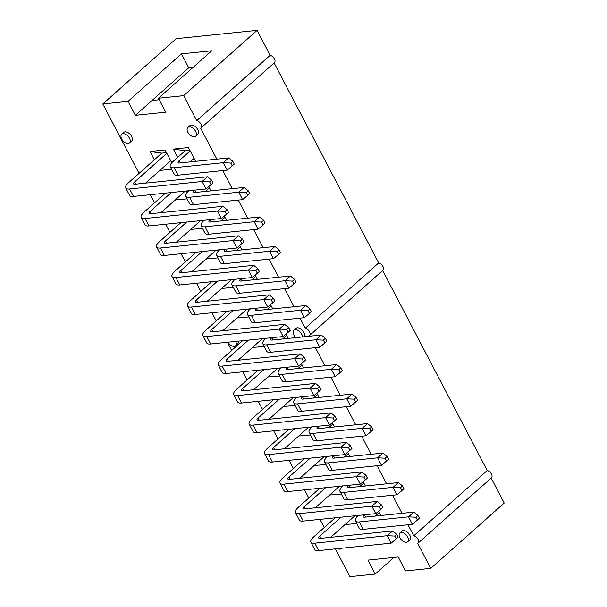 <?xml version="1.0" encoding="UTF-8"?>
<svg xmlns="http://www.w3.org/2000/svg" width="607" height="607" viewBox="0 0 607 607"><rect width="100%" height="100%" fill="white"/><g stroke="black" fill="none" stroke-linecap="round" stroke-linejoin="round"><path stroke-width="0.91" d="M407.987 524.744L413.769 535.799L487.193 470.508L382.638 270.517M309.509 335.542A4.644 2.739 -131.6 0 0 309.358 331.475A4.644 2.739 -131.6 0 0 305.245 328.212L378.669 262.922A4.644 2.739 -131.6 0 1 382.789 266.185A4.644 2.739 -131.6 0 1 382.941 270.252L309.509 335.542A4.644 2.739 -131.6 0 1 309.191 335.762L309.441 336.24M315.412 347.659L324.866 365.755M330.838 377.175L340.299 395.263M346.271 406.69L355.725 424.779M361.696 436.205L371.158 454.294M377.129 465.713L386.591 483.809M392.562 495.229L402.016 513.325M154.345 159.778L150.02 151.5L161.826 153.131L128.783 182.51A13.817 4.363 -27.6 0 0 125.725 187.965A13.817 4.363 -27.6 0 0 129.625 188.982L202.123 181.531L207.465 176.781L134.966 184.24A4.977 1.571 152.4 0 1 133.563 183.868A4.977 1.571 152.4 0 1 134.663 181.903L166.842 153.298M166.5 152.653L161.826 153.131M150.02 151.5L165.089 149.952L171.796 162.775M304.077 336.786A5.873 3.46 -131.6 0 0 302.954 331.05A5.873 3.46 -131.6 0 0 297.286 327.803A5.873 3.46 -131.6 0 0 295.966 328.357L293.879 330.208A5.873 3.46 48.4 0 1 295.199 329.662A5.873 3.46 48.4 0 1 299.979 331.892A5.873 3.46 48.4 0 1 302.461 336.953M193.102 67.369L188.754 67.817L181.47 53.871L211.79 50.753L158.389 98.235L183.655 95.64L196.714 120.618A4.644 2.739 48.4 0 1 200.834 123.881A4.644 2.739 48.4 0 1 200.985 127.948A4.644 2.739 48.4 0 1 200.667 128.176L216.858 159.148M222.83 170.575L232.291 188.663M238.263 200.09L247.717 218.179M253.688 229.598L263.15 247.694M269.121 259.113L278.583 277.209M284.546 288.628L294.008 306.725M299.979 318.144L305.245 328.212M158.389 98.235L165.681 112.181L135.353 115.3L128.062 101.354L102.795 103.956L139.079 173.359M150.24 194.703L154.512 202.867M165.665 224.218L169.937 232.382M181.098 253.734L185.37 261.898M196.531 283.249L200.796 291.413M211.957 312.757L216.229 320.928M227.39 342.272L231.662 350.444M242.815 371.788L247.087 379.959M258.248 401.303L262.52 409.475M273.674 430.818L277.945 438.99M289.107 460.334L293.378 468.498M304.539 489.849L308.804 498.013M319.965 519.364L324.237 527.529M335.398 548.88L349.913 576.65L375.187 574.055L367.895 560.109L398.215 556.991L405.506 570.937L430.773 568.334L504.205 503.044L491.169 478.104M413.769 535.799A4.644 2.739 48.4 0 1 417.889 539.062A4.644 2.739 48.4 0 1 418.033 543.128A4.644 2.739 48.4 0 1 417.715 543.348L430.773 568.334M165.491 181.098L180.56 179.551M186.531 190.97L187.222 192.29M187.07 198.876L175.317 199.885M196.349 240.129L211.426 238.574M217.389 250.001L218.08 251.321M217.928 257.907L206.175 258.916M227.215 299.152L242.284 297.605M248.255 309.024L248.946 310.344M248.787 316.937L237.034 317.947M258.074 358.183L273.142 356.635M279.114 368.054L279.804 369.375M279.645 375.961L267.892 376.977M288.932 417.214L304.001 415.666M309.972 427.085L310.663 428.405M310.503 434.991L298.758 436.001M319.79 476.245L334.859 474.689M340.831 486.116L341.521 487.436M341.369 494.022L329.616 495.031M188.83 178.701L203.899 177.145M208.831 186.577L211.061 190.848M219.688 237.724L234.765 236.176M239.689 245.607L241.92 249.879M250.554 296.755L265.623 295.207M270.547 304.638L272.786 308.902M281.413 355.785L296.482 354.238M301.413 363.661L303.644 367.933M312.271 414.816L327.34 413.261M332.272 422.692L334.503 426.964M343.13 473.839L358.198 472.292M363.13 481.723L365.361 485.995M358.562 503.355L373.631 501.807M378.556 511.238L380.794 515.51M327.704 444.332L342.773 442.776M347.697 452.207L349.935 456.479M296.838 385.301L311.907 383.753M316.839 393.177L319.07 397.448M265.98 326.27L281.049 324.722M285.98 334.146L288.211 338.418M235.121 267.239L250.19 265.691M255.122 275.123L257.353 279.395M204.263 208.209L219.332 206.661M224.264 216.092L226.494 220.364M177.684 157.38L173.359 149.102L188.428 147.554L195.636 161.333M335.223 505.76L350.292 504.205M356.263 515.631L356.954 516.952M356.795 523.538L345.042 524.547M304.365 446.729L319.434 445.181M325.405 456.601L326.096 457.921M325.936 464.507L314.183 465.516M273.499 387.698L288.568 386.151M294.539 397.57L295.23 398.89M295.078 405.476L283.325 406.493M242.641 328.668L257.709 327.12M263.681 338.539L264.371 339.859M264.22 346.445L252.466 347.462M211.782 269.645L226.851 268.089M232.822 279.516L233.513 280.836M233.354 287.422L221.608 288.431M180.924 210.614L195.993 209.066M201.964 220.485L202.655 221.805M202.495 228.391L190.75 229.4M171.637 169.361L159.884 170.37M407.684 541.755L409.771 539.896A5.873 3.46 -131.6 0 0 409.179 534.13A5.873 3.46 -131.6 0 0 403.291 530.571A5.873 3.46 -131.6 0 0 401.971 531.117L399.884 532.976A5.873 3.46 48.4 0 1 401.204 532.422A5.873 3.46 48.4 0 1 407.092 535.989A5.873 3.46 48.4 0 1 407.684 541.755A5.873 3.46 48.4 0 1 401.197 539.661A5.873 3.46 48.4 0 1 399.884 532.976M235.728 341.415A5.873 3.46 48.4 0 1 235.524 345.793L237.61 343.934A5.873 3.46 -131.6 0 0 238.316 341.149M195.674 136.218L197.761 134.367A5.873 3.46 -131.6 0 0 197.176 128.601A5.873 3.46 -131.6 0 0 191.281 125.034A5.873 3.46 -131.6 0 0 189.961 125.588L187.874 127.44A5.873 3.46 48.4 0 1 189.194 126.893A5.873 3.46 48.4 0 1 195.09 130.452A5.873 3.46 48.4 0 1 195.674 136.218A5.873 3.46 48.4 0 1 189.187 134.132A5.873 3.46 48.4 0 1 187.874 127.44M129.519 143.024L131.605 141.165A5.873 3.46 -131.6 0 0 131.013 135.399A5.873 3.46 -131.6 0 0 125.118 131.84A5.873 3.46 -131.6 0 0 123.798 132.387L121.711 134.246A5.873 3.46 48.4 0 1 123.039 133.692A5.873 3.46 48.4 0 1 128.927 137.258A5.873 3.46 48.4 0 1 129.519 143.024A5.873 3.46 48.4 0 1 123.031 140.93A5.873 3.46 48.4 0 1 121.711 134.246M378.669 262.922L274.114 62.931M487.193 470.508A4.644 2.739 48.4 0 1 491.313 473.779A4.644 2.739 48.4 0 1 491.465 477.838L418.033 543.128M102.795 103.956L176.227 38.666L257.087 30.35L183.655 95.64M196.714 120.618L270.145 55.336L257.087 30.35M270.145 55.336A4.644 2.739 48.4 0 1 274.265 58.598A4.644 2.739 48.4 0 1 274.417 62.665L200.985 127.948M393.875 557.438L375.187 574.055M159.171 99.73L152.046 100.459L135.353 115.3M181.47 53.871L128.062 101.354M188.754 67.817L152.046 100.459M189.839 150.248L185.165 150.733L173.359 149.102M345.14 524.736L345.459 524.175M329.715 495.221L330.033 494.659M314.282 465.706L314.601 465.144M298.849 436.19L299.175 435.629M283.423 406.675L283.742 406.113M267.99 377.159L268.317 376.606M252.565 347.644L252.884 347.09M237.132 318.136L237.451 317.575M221.707 288.621L222.025 288.059M206.274 259.106L206.592 258.544M190.841 229.59L191.167 229.029M175.415 200.075L175.734 199.513M159.982 170.559L160.301 169.998M341.832 548.212A5.873 3.46 48.4 0 1 341.529 548.553A5.873 3.46 48.4 0 1 337.856 548.622M295.913 337.629A5.873 3.46 48.4 0 1 293.879 330.208M235.524 345.793A5.873 3.46 48.4 0 1 227.944 342.219M358.525 515.396L358.471 515.442A13.817 4.363 -27.6 0 0 355.414 520.897A13.817 4.363 -27.6 0 0 359.321 521.914L408.481 516.861L413.815 512.111L364.655 517.164A4.977 1.571 152.4 0 1 363.252 516.8A4.977 1.571 152.4 0 1 364.352 514.835L364.405 514.789M355.414 520.897L359.306 528.333A13.817 4.363 -27.6 0 0 363.206 529.35L412.365 524.296L408.481 516.861L415.954 517.225L417.411 520.017L419.414 518.234L417.957 515.449L415.954 517.225M375.202 516.079L379.223 512.505M413.815 512.111L417.957 515.449M417.411 520.017L412.365 524.296M343.092 485.881L343.046 485.926A13.817 4.363 -27.6 0 0 339.988 491.382A13.817 4.363 -27.6 0 0 343.888 492.398L393.048 487.345L398.389 482.595L349.23 487.649A4.977 1.571 152.4 0 1 347.826 487.284A4.977 1.571 152.4 0 1 348.926 485.319L348.972 485.274M339.988 491.382L343.873 498.817A13.817 4.363 -27.6 0 0 347.773 499.834L396.932 494.781L393.048 487.345L400.529 487.709L401.986 490.502L403.989 488.718L402.532 485.934L400.529 487.709M359.776 486.564L363.79 482.99M398.389 482.595L402.532 485.934M401.986 490.502L396.932 494.781M327.666 456.365L327.613 456.411A13.817 4.363 -27.6 0 0 324.555 461.866A13.817 4.363 -27.6 0 0 328.455 462.883L377.615 457.83L382.956 453.08L333.797 458.141A4.977 1.571 152.4 0 1 332.393 457.769A4.977 1.571 152.4 0 1 333.493 455.804L333.547 455.766M324.555 461.866L328.448 469.302A13.817 4.363 -27.6 0 0 332.348 470.319L381.507 465.266L377.615 457.83L385.096 458.202L386.553 460.986L388.556 459.203L387.099 456.418L385.096 458.202M344.344 457.056L348.365 453.482M382.956 453.08L387.099 456.418M386.553 460.986L381.507 465.266M312.233 426.85L312.188 426.896A13.817 4.363 -27.6 0 0 309.13 432.351A13.817 4.363 -27.6 0 0 313.03 433.368L362.189 428.314L367.531 423.565L318.372 428.625A4.977 1.571 152.4 0 1 316.968 428.254A4.977 1.571 152.4 0 1 318.068 426.289L318.114 426.251M309.13 432.351L313.015 439.794A13.817 4.363 -27.6 0 0 316.915 440.811L366.074 435.75L362.189 428.314L369.663 428.686L371.127 431.471L373.123 429.688L371.666 426.903L369.663 428.686M328.918 427.54L332.932 423.967M367.531 423.565L371.666 426.903M371.127 431.471L366.074 435.75M296.8 397.335L296.755 397.38A13.817 4.363 -27.6 0 0 293.697 402.843A13.817 4.363 -27.6 0 0 297.597 403.86L346.756 398.799L352.098 394.049L302.939 399.11A4.977 1.571 152.4 0 1 301.535 398.746A4.977 1.571 152.4 0 1 302.635 396.781L302.688 396.735M293.697 402.843L297.582 410.279A13.817 4.363 -27.6 0 0 301.489 411.296L350.649 406.235L346.756 398.799L354.238 399.171L355.694 401.955L357.698 400.18L356.241 397.388L354.238 399.171M313.485 398.025L317.507 394.451M352.098 394.049L356.241 397.388M355.694 401.955L350.649 406.235M281.375 367.827L281.322 367.865A13.817 4.363 -27.6 0 0 278.264 373.328A13.817 4.363 -27.6 0 0 282.172 374.344L331.331 369.284L336.665 364.541L287.513 369.595A4.977 1.571 152.4 0 1 286.102 369.231A4.977 1.571 152.4 0 1 287.202 367.265L287.255 367.22M278.264 373.328L282.156 380.764A13.817 4.363 -27.6 0 0 286.056 381.78L335.216 376.727L331.331 369.284L338.805 369.655L340.261 372.44L342.265 370.665L340.808 367.872L338.805 369.655M298.052 368.51L302.074 364.936M336.665 364.541L340.808 367.872M340.261 372.44L335.216 376.727M265.942 338.311L265.896 338.357A13.817 4.363 -27.6 0 0 262.839 343.812A13.817 4.363 -27.6 0 0 266.739 344.829L315.898 339.768L321.24 335.026L272.08 340.079A4.977 1.571 152.4 0 1 270.676 339.715A4.977 1.571 152.4 0 1 271.777 337.75L271.822 337.704M262.839 343.812L266.723 351.248A13.817 4.363 -27.6 0 0 270.631 352.265L319.783 347.212L315.898 339.768L323.379 340.14L324.836 342.932L326.839 341.149L325.382 338.357L323.379 340.14M282.627 338.994L286.648 335.421M321.24 335.026L325.382 338.357M324.836 342.932L319.783 347.212M250.516 308.796L250.463 308.842A13.817 4.363 -27.6 0 0 247.406 314.297A13.817 4.363 -27.6 0 0 251.313 315.314L300.473 310.26L305.807 305.511L256.647 310.564A4.977 1.571 152.4 0 1 255.243 310.2A4.977 1.571 152.4 0 1 256.344 308.235L256.397 308.189M247.406 314.297L251.298 321.733A13.817 4.363 -27.6 0 0 255.198 322.749L304.357 317.696L300.473 310.26L307.946 310.625L309.403 313.417L311.406 311.634L309.949 308.842L307.946 310.625M267.194 309.479L271.215 305.905M305.807 305.511L309.949 308.842M309.403 313.417L304.357 317.696M235.084 279.281L235.038 279.326A13.817 4.363 -27.6 0 0 231.98 284.782A13.817 4.363 -27.6 0 0 235.88 285.798L285.04 280.745L290.381 275.995L241.222 281.049A4.977 1.571 152.4 0 1 239.818 280.684A4.977 1.571 152.4 0 1 240.918 278.719L240.964 278.674M231.98 284.782L235.865 292.217A13.817 4.363 -27.6 0 0 239.765 293.234L288.924 288.181L285.04 280.745L292.513 281.109L293.978 283.901L295.981 282.118L294.516 279.334L292.513 281.109M251.768 279.964L255.782 276.39M290.381 275.995L294.516 279.334M293.978 283.901L288.924 288.181M219.658 249.765L219.605 249.811A13.817 4.363 -27.6 0 0 216.547 255.266A13.817 4.363 -27.6 0 0 220.447 256.283L269.607 251.23L274.948 246.48L225.789 251.533A4.977 1.571 152.4 0 1 224.385 251.169A4.977 1.571 152.4 0 1 225.485 249.204L225.538 249.158M216.547 255.266L220.432 262.702A13.817 4.363 -27.6 0 0 224.34 263.719L273.499 258.665L269.607 251.23L277.088 251.594L278.545 254.386L280.548 252.603L279.091 249.818L277.088 251.594M236.335 250.448L240.357 246.874M274.948 246.48L279.091 249.818M278.545 254.386L273.499 258.665M204.225 220.25L204.172 220.295A13.817 4.363 -27.6 0 0 201.114 225.751A13.817 4.363 -27.6 0 0 205.022 226.768L254.181 221.714L259.523 216.965L210.363 222.018A4.977 1.571 152.4 0 1 208.952 221.654A4.977 1.571 152.4 0 1 210.06 219.688L210.105 219.643M201.114 225.751L205.007 233.187A13.817 4.363 -27.6 0 0 208.907 234.203L258.066 229.15L254.181 221.714L261.655 222.079L263.112 224.871L265.115 223.088L263.658 220.303L261.655 222.079M220.91 220.94L224.924 217.367M259.523 216.965L263.658 220.303M263.112 224.871L258.066 229.15M188.792 190.735L188.747 190.78A13.817 4.363 -27.6 0 0 185.689 196.236A13.817 4.363 -27.6 0 0 189.589 197.252L238.748 192.199L244.09 187.449L194.93 192.51A4.977 1.571 152.4 0 1 193.527 192.138A4.977 1.571 152.4 0 1 194.627 190.173L194.672 190.135M185.689 196.236L189.574 203.671A13.817 4.363 -27.6 0 0 193.481 204.688L242.641 199.635L238.748 192.199L246.23 192.571L247.686 195.355L249.689 193.572L248.233 190.788L246.23 192.571M205.477 191.425L209.498 187.851M244.09 187.449L248.233 190.788M247.686 195.355L242.641 199.635M185.165 150.733L173.314 161.265A13.817 4.363 -27.6 0 0 170.256 166.72A13.817 4.363 -27.6 0 0 174.163 167.737L223.323 162.684L228.657 157.934L179.497 162.995A4.977 1.571 152.4 0 1 178.094 162.623A4.977 1.571 152.4 0 1 179.194 160.658L190.181 150.9M170.256 166.72L174.148 174.163A13.817 4.363 -27.6 0 0 178.048 175.18L227.208 170.119L223.323 162.684L230.797 163.055L232.253 165.84L234.256 164.065L232.8 161.272L230.797 163.055M190.044 161.91L194.065 158.336M228.657 157.934L232.8 161.272M232.253 165.84L227.208 170.119M396.219 538.857L398.222 537.081L396.766 534.289L394.762 536.072L396.219 538.857L391.174 543.144L387.281 535.7L392.623 530.958L320.124 538.409A4.977 1.571 152.4 0 1 318.721 538.045A4.977 1.571 152.4 0 1 319.821 536.08L341.066 517.194M335.185 517.794L313.94 536.687A13.817 4.363 -27.6 0 0 310.883 542.142A13.817 4.363 -27.6 0 0 314.783 543.159L387.281 535.7L394.762 536.072M310.883 542.142L314.767 549.578A13.817 4.363 -27.6 0 0 318.675 550.595L391.174 543.144M396.766 534.289L392.623 530.958M330.671 537.324L354.92 515.768M380.786 509.349L382.789 507.566L381.333 504.774L379.329 506.557L380.786 509.349L375.741 513.628L371.856 506.192L377.197 501.443L304.699 508.894A4.977 1.571 152.4 0 1 303.288 508.529A4.977 1.571 152.4 0 1 304.395 506.564L325.633 487.679M319.752 488.278L298.507 507.171A13.817 4.363 -27.6 0 0 295.45 512.627A13.817 4.363 -27.6 0 0 299.357 513.643L371.856 506.192L379.329 506.557M295.45 512.627L299.342 520.062A13.817 4.363 -27.6 0 0 303.242 521.079L375.741 513.628M381.333 504.774L377.197 501.443M315.245 507.809L339.488 486.253M365.361 479.834L367.364 478.05L365.907 475.258L363.904 477.041L365.361 479.834L360.315 484.113L356.423 476.677L361.764 471.927L289.266 479.378A4.977 1.571 152.4 0 1 287.862 479.014A4.977 1.571 152.4 0 1 288.962 477.049L310.207 458.164M304.327 458.771L283.082 477.656A13.817 4.363 -27.6 0 0 280.024 483.111A13.817 4.363 -27.6 0 0 283.924 484.128L356.423 476.677L363.904 477.041M280.024 483.111L283.909 490.547A13.817 4.363 -27.6 0 0 287.817 491.564L360.315 484.113M365.907 475.258L361.764 471.927M299.812 478.301L324.062 456.737M349.928 450.318L351.931 448.535L350.474 445.75L348.471 447.526L349.928 450.318L344.882 454.597L340.997 447.162L346.331 442.412L273.833 449.87A4.977 1.571 152.4 0 1 272.429 449.499A4.977 1.571 152.4 0 1 273.529 447.534L294.774 428.648M288.894 429.255L267.649 448.141A13.817 4.363 -27.6 0 0 264.591 453.596A13.817 4.363 -27.6 0 0 268.499 454.613L340.997 447.162L348.471 447.526M264.591 453.596L268.484 461.032A13.817 4.363 -27.6 0 0 272.384 462.048L344.882 454.597M350.474 445.75L346.331 442.412M284.38 448.785L308.629 427.222M334.503 420.803L336.506 419.02L335.041 416.235L333.046 418.011L334.503 420.803L329.449 425.082L325.564 417.646L330.906 412.897L258.407 420.355A4.977 1.571 152.4 0 1 257.004 419.983A4.977 1.571 152.4 0 1 258.104 418.026L279.349 399.133M273.461 399.74L252.224 418.625A13.817 4.363 -27.6 0 0 249.166 424.081A13.817 4.363 -27.6 0 0 253.066 425.097L325.564 417.646L333.046 418.011M249.166 424.081L253.051 431.524A13.817 4.363 -27.6 0 0 256.951 432.541L329.449 425.082M335.041 416.235L330.906 412.897M268.954 419.27L293.196 397.706M319.07 391.287L321.073 389.504L319.616 386.72L317.613 388.495L319.07 391.287L314.024 395.567L310.131 388.131L315.473 383.381L242.975 390.84A4.977 1.571 152.4 0 1 241.571 390.476A4.977 1.571 152.4 0 1 242.671 388.51L263.916 369.617M258.036 370.224L236.791 389.11A13.817 4.363 -27.6 0 0 233.733 394.573A13.817 4.363 -27.6 0 0 237.633 395.589L310.131 388.131L317.613 388.495M233.733 394.573L237.625 402.009A13.817 4.363 -27.6 0 0 241.525 403.025L314.024 395.567M319.616 386.72L315.473 383.381M253.521 389.755L277.771 368.191M303.644 361.772L305.64 359.989L304.183 357.204L302.18 358.987L303.644 361.772L298.591 366.051L294.706 358.616L300.048 353.866L227.549 361.324A4.977 1.571 152.4 0 1 226.145 360.96A4.977 1.571 152.4 0 1 227.246 358.995L248.483 340.102M242.603 340.709L221.365 359.594A13.817 4.363 -27.6 0 0 218.308 365.057A13.817 4.363 -27.6 0 0 222.208 366.074L294.706 358.616L302.18 358.987M218.308 365.057L222.192 372.493A13.817 4.363 -27.6 0 0 226.092 373.51L298.591 366.051M304.183 357.204L300.048 353.866M238.096 360.239L262.338 338.683M288.211 332.257L290.214 330.481L288.757 327.689L286.754 329.472L288.211 332.257L283.166 336.536L279.273 329.1L284.615 324.35L212.116 331.809A4.977 1.571 152.4 0 1 210.712 331.445A4.977 1.571 152.4 0 1 211.813 329.48L233.058 310.587M227.177 311.194L205.932 330.087A13.817 4.363 -27.6 0 0 202.875 335.542A13.817 4.363 -27.6 0 0 206.775 336.559L279.273 329.1L286.754 329.472M202.875 335.542L206.759 342.978A13.817 4.363 -27.6 0 0 210.667 343.994L283.166 336.536M288.757 327.689L284.615 324.35M222.663 330.724L246.912 309.168M272.778 302.741L274.781 300.966L273.325 298.174L271.321 299.957L272.778 302.741L267.733 307.021L263.848 299.585L269.182 294.843L196.683 302.294A4.977 1.571 152.4 0 1 195.279 301.929A4.977 1.571 152.4 0 1 196.38 299.964L217.625 281.079M211.744 281.678L190.499 300.571A13.817 4.363 -27.6 0 0 187.442 306.027A13.817 4.363 -27.6 0 0 191.349 307.043L263.848 299.585L271.321 299.957M187.442 306.027L191.334 313.462A13.817 4.363 -27.6 0 0 195.234 314.479L267.733 307.021M273.325 298.174L269.182 294.843M207.23 301.209L231.479 279.652M257.353 273.226L259.356 271.45L257.899 268.658L255.896 270.441L257.353 273.226L252.3 277.513L248.415 270.069L253.756 265.327L181.258 272.778A4.977 1.571 152.4 0 1 179.854 272.414A4.977 1.571 152.4 0 1 180.954 270.449L202.199 251.564M196.319 252.163L175.074 271.056A13.817 4.363 -27.6 0 0 172.016 276.511A13.817 4.363 -27.6 0 0 175.916 277.528L248.415 270.069L255.896 270.441M172.016 276.511L175.901 283.947A13.817 4.363 -27.6 0 0 179.801 284.964L252.3 277.513M257.899 268.658L253.756 265.327M191.804 271.693L216.054 250.137M241.92 243.718L243.923 241.935L242.466 239.143L240.463 240.926L241.92 243.718L236.874 247.997L232.982 240.562L238.323 235.812L165.825 243.263A4.977 1.571 152.4 0 1 164.421 242.899A4.977 1.571 152.4 0 1 165.521 240.933L186.766 222.048M180.886 222.648L159.641 241.54A13.817 4.363 -27.6 0 0 156.583 246.996A13.817 4.363 -27.6 0 0 160.491 248.013L232.982 240.562L240.463 240.926M156.583 246.996L160.476 254.432A13.817 4.363 -27.6 0 0 164.376 255.448L236.874 247.997M242.466 239.143L238.323 235.812M176.371 242.178L200.621 220.622M226.494 214.203L228.498 212.42L227.033 209.627L225.03 211.411L226.494 214.203L221.441 218.482L217.556 211.046L222.898 206.297L150.399 213.747A4.977 1.571 152.4 0 1 148.996 213.383A4.977 1.571 152.4 0 1 150.096 211.418L171.333 192.533M165.453 193.14L144.216 212.025A13.817 4.363 -27.6 0 0 141.158 217.481A13.817 4.363 -27.6 0 0 145.058 218.497L217.556 211.046L225.03 211.411M141.158 217.481L145.043 224.916A13.817 4.363 -27.6 0 0 148.943 225.933L221.441 218.482M227.033 209.627L222.898 206.297M160.946 212.67L185.188 191.106M211.061 184.687L213.065 182.904L211.608 180.12L209.605 181.895L211.061 184.687L206.016 188.967L202.123 181.531L209.605 181.895M125.725 187.965L129.61 195.401A13.817 4.363 -27.6 0 0 133.517 196.425L206.016 188.967M211.608 180.12L207.465 176.781M145.513 183.155L170.726 160.734M359.321 521.914L363.206 529.35M364.352 514.835L365.528 517.081M343.888 492.398L347.773 499.834M348.926 485.319L350.095 487.565M328.455 462.883L332.348 470.319M333.493 455.804L334.669 458.05M313.03 433.368L316.915 440.811M318.068 426.289L319.236 428.534M297.597 403.86L301.489 411.296M302.635 396.781L303.803 399.019M282.172 374.344L286.056 381.78M287.202 367.265L288.378 369.504M266.739 344.829L270.631 352.265M271.777 337.75L272.945 339.988M251.313 315.314L255.198 322.749M256.344 308.235L257.52 310.473M235.88 285.798L239.765 293.234M240.918 278.719L242.087 280.958M220.447 256.283L224.34 263.719M225.485 249.204L226.661 251.45M205.022 226.768L208.907 234.203M210.06 219.688L211.228 221.934M189.589 197.252L193.481 204.688M194.627 190.173L195.795 192.419M174.163 167.737L178.048 175.18M179.194 160.658L180.37 162.904M314.783 543.159L318.675 550.595M319.821 536.08L320.997 538.318M299.357 513.643L303.242 521.079M304.395 506.564L305.564 508.81M283.924 484.128L287.817 491.564M288.962 477.049L290.131 479.295M268.499 454.613L272.384 462.048M273.529 447.534L274.705 449.779M253.066 425.097L256.951 432.541M258.104 418.026L259.272 420.264M237.633 395.589L241.525 403.025M242.671 388.51L243.847 390.749M222.208 366.074L226.092 373.51M227.246 358.995L228.414 361.233M206.775 336.559L210.667 343.994M211.813 329.48L212.981 331.718M191.349 307.043L195.234 314.479M196.38 299.964L197.556 302.203M175.916 277.528L179.801 284.964M180.954 270.449L182.123 272.687M160.491 248.013L164.376 255.448M165.521 240.933L166.697 243.179M145.058 218.497L148.943 225.933M150.096 211.418L151.264 213.664M129.625 188.982L133.517 196.425M134.663 181.903L135.839 184.149M341.923 548.204L341.529 548.553"/></g></svg>
